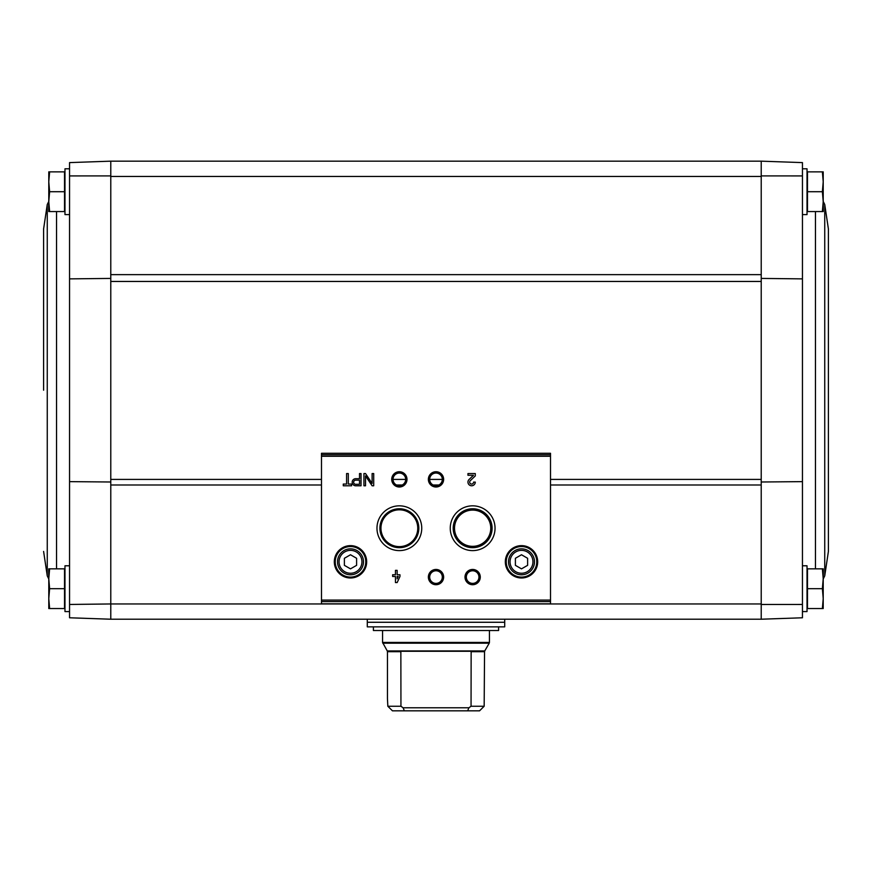 <?xml version="1.0" encoding="UTF-8"?>
<svg xmlns="http://www.w3.org/2000/svg" width="872" height="872" viewBox="0 0 872 872"><rect width="100%" height="100%" fill="white"/><g stroke="black" fill="none" stroke-linecap="round" stroke-linejoin="round"><path stroke-width="1.31" d="M802.447 168.797L807.025 168.797L807.025 214.61L802.447 214.61L802.447 278.877L802.447 162.606L761.223 161.167L110.777 161.167L69.553 162.606L69.553 278.877L69.553 214.61L64.975 214.61L64.975 168.797L69.553 168.797M802.447 175.926L761.223 175.904L761.223 281.449L110.777 281.449L110.777 175.904L69.553 175.926M761.223 281.449L761.223 603.958L110.777 603.958L110.777 281.449M110.777 481.998L69.553 481.638L69.553 278.877L110.777 278.419M110.777 603.958L69.553 604.46L69.553 481.638L69.553 565.786L64.975 565.786L64.975 611.588L69.553 611.588M761.223 603.958L761.223 619.218L802.447 617.779L802.447 481.638L802.447 565.786L807.025 565.786L807.025 611.588L802.447 611.588M761.223 278.419L802.447 278.877L802.447 481.638L761.223 481.998M802.447 604.46L761.223 604.481M822.383 568.838L807.483 568.838L807.483 608.536L822.383 608.536L823.212 598.606L822.383 588.687L823.212 578.757L822.383 568.838L823.212 568.838L823.212 608.536L822.383 608.536M822.383 171.86L807.483 171.86L807.483 211.558L822.383 211.558L823.212 201.628L822.383 191.709L823.212 181.779L822.383 171.86L823.212 171.86L823.212 211.558L822.383 211.558M69.553 604.46L69.553 617.779L110.777 619.218L110.777 604.481M110.777 161.167L110.777 175.904M761.223 619.218L110.777 619.218M761.223 161.167L761.223 175.904M550.515 603.827L550.515 453.287L321.485 453.287L321.485 603.827L550.515 603.827L321.485 603.827M351.59 484.069L348.299 484.069L348.299 473.561L346.587 473.561L346.587 484.069L343.285 484.069L343.285 485.78L351.59 485.78L351.59 484.069M361.03 485.78L361.03 473.561L359.504 473.561L359.504 478.695L355.722 478.695A3.543 3.543 0 0 0 352.179 482.238A3.543 3.543 0 0 0 355.722 485.78L361.03 485.78M373.707 485.78L373.707 473.561L372.115 473.561L372.115 483.404L365.521 473.561L363.929 473.561L363.929 485.78L365.521 485.78L365.521 475.927L372.115 485.78L373.707 485.78M399.965 574.757L397.152 574.757L397.152 570.364L395.452 570.364L395.452 574.757L392.64 574.757L392.64 576.468L395.452 576.468L395.452 582.572L397.152 582.572L399.965 576.468L399.965 574.757M475.284 482.107L473.583 482.107A1.951 1.951 0 0 1 470.858 483.906A1.951 1.951 0 0 1 470.281 480.701L475.284 475.927L475.284 473.561L467.959 473.561L467.959 475.273L473.496 475.273L469.092 479.458A3.662 3.662 0 0 0 470.182 485.475A3.662 3.662 0 0 0 475.284 482.107M334.314 561.808A16.187 16.187 0 0 0 358.588 575.825A16.187 16.187 0 0 0 358.588 547.801A16.187 16.187 0 0 0 334.314 561.808M505.324 561.808A16.187 16.187 0 0 0 529.598 575.825A16.187 16.187 0 0 0 529.598 547.801A16.187 16.187 0 0 0 505.324 561.808M465.005 577.079A7.63 7.63 0 0 0 476.461 583.695A7.63 7.63 0 0 0 476.461 570.473A7.63 7.63 0 0 0 465.005 577.079M428.37 577.079A7.63 7.63 0 0 0 439.815 583.695A7.63 7.63 0 0 0 439.815 570.473A7.63 7.63 0 0 0 428.37 577.079M450.257 528.225A22.378 22.378 0 0 0 483.84 547.605A22.378 22.378 0 0 0 483.84 508.834A22.378 22.378 0 0 0 450.257 528.225M376.977 528.225A22.378 22.378 0 0 0 410.548 547.605A22.378 22.378 0 0 0 410.548 508.834A22.378 22.378 0 0 0 376.977 528.225M428.37 479.36A7.63 7.63 0 0 0 439.815 485.977A7.63 7.63 0 0 0 439.815 472.755A7.63 7.63 0 0 0 428.37 479.36M391.724 479.36A7.63 7.63 0 0 0 403.169 485.977A7.63 7.63 0 0 0 403.169 472.755A7.63 7.63 0 0 0 391.724 479.36M393.043 479.36A6.311 6.311 0 0 0 402.515 484.832A6.311 6.311 0 0 0 402.515 473.899A6.311 6.311 0 0 0 393.043 479.36M429.689 479.36A6.311 6.311 0 0 0 439.161 484.832A6.311 6.311 0 0 0 439.161 473.899A6.311 6.311 0 0 0 429.689 479.36M380.955 528.225A18.41 18.41 0 0 0 408.554 544.161A18.41 18.41 0 0 0 408.554 512.278A18.41 18.41 0 0 0 380.955 528.225M379.898 528.225A19.457 19.457 0 0 0 409.088 545.076A19.457 19.457 0 0 0 409.088 511.374A19.457 19.457 0 0 0 379.898 528.225M453.189 528.225A19.457 19.457 0 0 0 482.369 545.076A19.457 19.457 0 0 0 482.369 511.374A19.457 19.457 0 0 0 453.189 528.225M454.519 528.225A18.116 18.116 0 0 0 481.704 543.91A18.116 18.116 0 0 0 481.704 512.529A18.116 18.116 0 0 0 454.519 528.225M429.689 577.079A6.311 6.311 0 0 0 439.161 582.551A6.311 6.311 0 0 0 439.161 571.618A6.311 6.311 0 0 0 429.689 577.079M466.335 577.079A6.311 6.311 0 0 0 475.796 582.551A6.311 6.311 0 0 0 475.796 571.618A6.311 6.311 0 0 0 466.335 577.079M527.615 565.339L527.615 558.287L521.5 554.755L515.396 558.287L515.396 565.339L521.5 568.86L527.615 565.339M508.529 561.808A12.982 12.982 0 0 0 527.996 573.057A12.982 12.982 0 0 0 527.996 550.57A12.982 12.982 0 0 0 508.529 561.808M506.24 561.808A15.271 15.271 0 0 0 529.14 575.04A15.271 15.271 0 0 0 529.14 548.586A15.271 15.271 0 0 0 506.24 561.808M356.604 565.339L356.604 558.287L350.5 554.755L344.386 558.287L344.386 565.339L350.5 568.86L356.604 565.339M337.519 561.808A12.982 12.982 0 0 0 356.986 573.057A12.982 12.982 0 0 0 356.986 550.57A12.982 12.982 0 0 0 337.519 561.808M335.23 561.808A15.271 15.271 0 0 0 358.13 575.04A15.271 15.271 0 0 0 358.13 548.586A15.271 15.271 0 0 0 335.23 561.808M397.152 578.855L398.253 576.468L397.152 576.468L397.152 578.855M359.504 484.309L359.504 480.156L355.722 480.156A2.082 2.082 0 0 0 353.64 482.238A2.082 2.082 0 0 0 355.722 484.309L359.504 484.309M807.483 191.709L822.383 191.709M807.483 588.687L822.383 588.687M828.4 390.198L828.4 551.431L824.738 575.88L824.738 204.506L828.4 228.955L828.4 390.198M49.617 568.838L64.517 568.838L64.517 608.536L49.617 608.536L48.788 598.606L49.617 588.687L48.788 578.757L49.617 568.838L48.788 568.838L48.788 608.536L49.617 608.536L48.788 598.606M49.617 171.86L64.517 171.86L64.517 211.558L49.617 211.558L48.788 201.628L49.617 191.709L48.788 181.779L49.617 171.86L48.788 171.86L48.788 211.558L49.617 211.558M64.517 191.709L49.617 191.709L48.788 181.779M64.517 588.687L49.617 588.687M43.6 390.198L43.6 228.955L47.262 204.506L47.262 575.88L43.6 551.431M471.054 651.7L484.549 651.7L484.167 706.255L479.546 710.833L484.167 706.255L471.054 706.255L471.142 651.286L400.858 651.286L400.946 706.255L403.093 707.781L404.357 710.833L467.643 710.833L468.907 707.781L471.054 706.255M400.946 706.255L387.833 706.255L392.455 710.833L387.833 706.255L387.451 698.614L387.451 651.7L400.946 651.7M467.643 710.833L479.546 710.833M392.455 710.833L404.357 710.833M367.286 626.859L504.714 626.859L504.714 622.27L367.286 622.27L367.286 626.859M498.599 626.859L498.599 630.521L373.401 630.521L373.401 626.859M403.093 707.781L468.907 707.781M761.223 484.996L550.515 484.996M438.845 484.996L433.155 484.996M402.21 484.996L396.509 484.996M321.485 484.996L110.777 484.996M761.223 176.438L110.777 176.438M761.223 274.647L110.777 274.647M550.515 454.748L321.485 454.748M550.515 600.067L321.485 600.067M550.515 456.263L321.485 456.263M550.515 601.593L321.485 601.593M510.055 561.808A11.456 11.456 0 0 0 527.233 571.727A11.456 11.456 0 0 0 527.233 551.9A11.456 11.456 0 0 0 510.055 561.808M339.045 561.808A11.456 11.456 0 0 0 356.223 571.727A11.456 11.456 0 0 0 356.223 551.9A11.456 11.456 0 0 0 339.045 561.808M761.223 479.415L550.515 479.415M442.311 479.415L429.689 479.415M405.665 479.415L393.043 479.415M321.485 479.415L110.777 479.415M815.451 211.558L815.451 568.838M56.549 568.838L56.549 211.558M387.451 651.7L387.244 650.926L484.756 650.926L484.549 651.7M387.244 650.926L382.557 642.413L489.443 642.413L489.443 630.521M382.764 643.176L489.236 643.176L489.443 642.413M367.603 622.27L504.398 622.27M550.515 453.287L321.485 453.287M823.212 578.964L824.738 575.88M823.212 201.421L824.738 204.506M48.788 578.964L47.262 575.88M48.788 201.421L47.262 204.506M382.557 642.413L382.557 630.521M484.756 650.926L489.236 643.176M504.714 621.965L504.714 619.218M367.286 621.965L367.286 619.218"/></g></svg>
